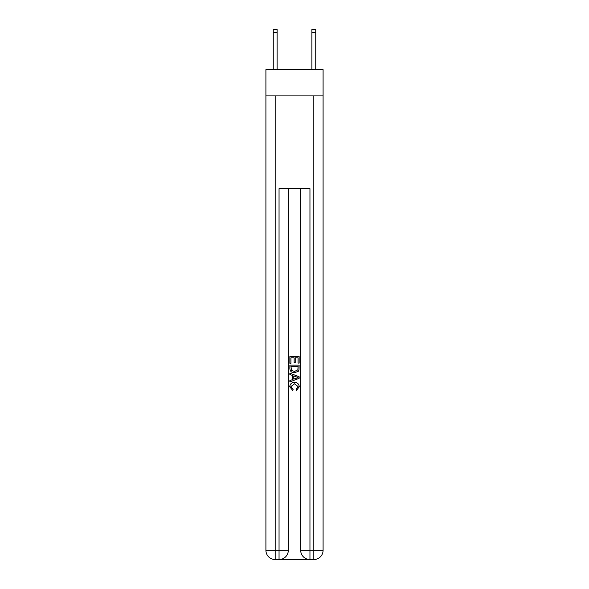 <?xml version="1.0" encoding="UTF-8"?>
<svg xmlns="http://www.w3.org/2000/svg" width="589" height="589" viewBox="0 0 589 589"><rect width="100%" height="100%" fill="white"/><g stroke="black" fill="none" stroke-linecap="round" stroke-linejoin="round"><path stroke-width="0.88" d="M323.089 95.904L323.089 69.635L265.911 69.635L265.911 95.904L323.089 95.904L323.089 550.281L313.819 550.281L313.819 95.904M311.89 69.635L311.89 29.45L315.748 29.45L315.748 69.635M311.89 29.45L315.748 29.45L311.89 29.45M279.738 559.55L309.262 559.55M300.684 188.635L300.684 550.281A9.269 9.269 0 0 0 309.954 559.55L309.954 550.281L300.684 550.281A9.269 9.269 0 0 0 309.954 559.55L313.819 559.55L313.819 550.281L309.954 550.281L309.954 188.635L279.046 188.635L279.046 550.281L265.911 550.281L265.911 95.904M288.315 188.635L288.315 550.281A9.269 9.269 0 0 1 279.046 559.55L275.181 559.55A9.269 9.269 0 0 1 265.911 550.281A9.269 9.269 0 0 0 275.181 559.55L275.181 95.904M313.819 559.55A9.269 9.269 0 0 0 323.089 550.281A9.269 9.269 0 0 1 313.819 559.55M289.862 363.332L289.862 356.559L299.138 356.559L299.138 363.096L298.063 363.096L298.063 357.862L295.214 357.862L295.214 362.736L294.147 362.736L294.147 357.862L290.937 357.862L290.937 363.332L289.862 363.332M289.862 368.434L289.862 365.114L299.138 365.114L299.006 369.929L298.343 371.276L294.552 372.727C291.584 372.734 290.024 371.306 289.862 368.434M290.937 366.424L291.592 370.525L294.574 371.416L297.872 369.833L298.063 366.424L290.937 366.424M289.862 374.508L289.862 373.124L299.138 376.805L299.138 378.278L289.862 381.959L289.862 380.575L292.718 379.515L292.718 375.561L289.862 374.508M296.355 376.908L293.786 375.959L293.786 379.125L298.063 377.542L296.355 376.908M290.811 386.649L293.138 389.248L292.829 390.559L289.744 386.774C289.994 383.925 291.607 382.489 294.566 382.475C297.416 382.533 298.984 383.962 299.256 386.745L296.561 390.323L296.282 389.012L298.189 386.686L294.574 383.778L290.811 386.649M277.11 69.635L277.11 32.542L273.252 32.542L273.252 29.45L277.11 29.45L277.11 32.542M273.252 69.635L273.252 32.542M288.315 550.281L279.046 550.281L279.046 559.55A9.269 9.269 0 0 0 288.315 550.281M311.89 32.542L315.748 32.542"/></g></svg>
